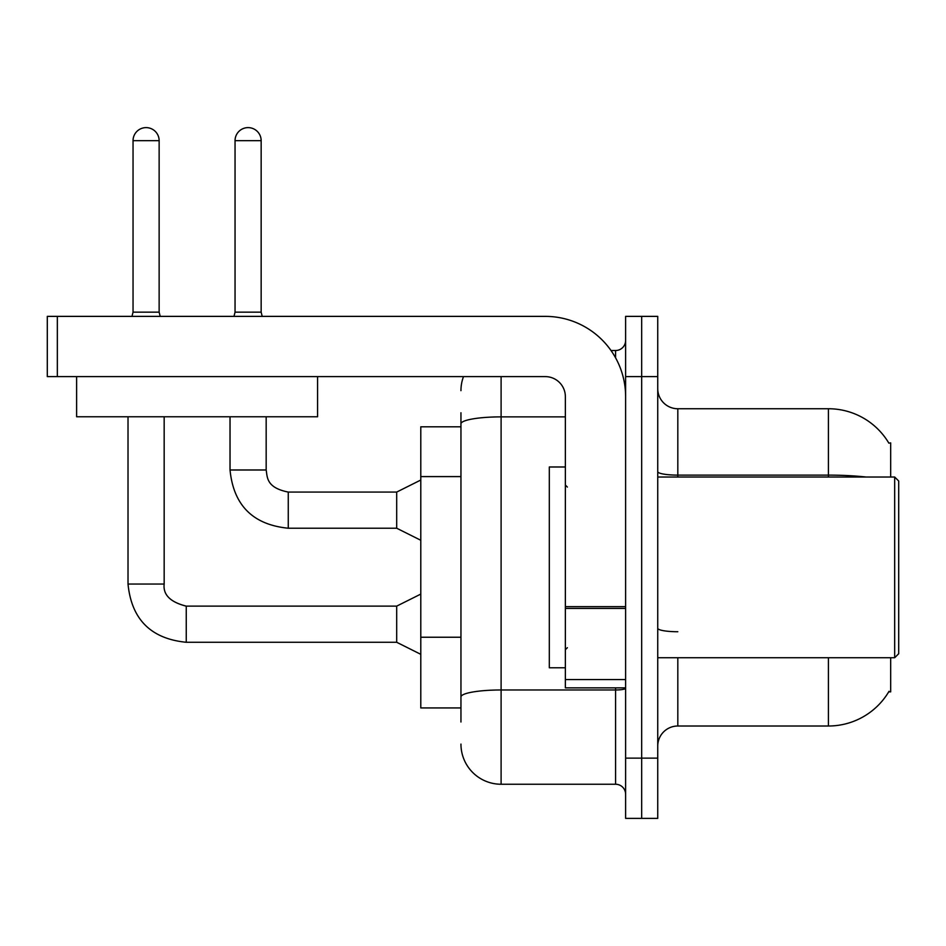 <?xml version="1.0" encoding="UTF-8"?>
<svg xmlns="http://www.w3.org/2000/svg" width="946" height="946" viewBox="0 0 946 946"><rect width="100%" height="100%" fill="white"/><g stroke="black" fill="none" stroke-linecap="round" stroke-linejoin="round"><path stroke-width="1.42" d="M890.671 657.742L890.671 691.869L888.696 691.869L889.051 691.278A70.276 70.276 0 0 1 828.424 726.008L677.821 726.008A20.079 20.079 0 0 0 657.742 746.087M890.671 477.021L890.671 442.882L888.838 443.13A70.276 70.276 0 0 0 828.424 408.743A70.276 70.276 0 0 1 888.696 442.882A70.276 70.276 0 0 0 828.424 408.743L677.821 408.743A20.079 20.079 0 0 1 657.742 388.664A20.079 20.079 0 0 0 677.821 408.743L677.821 477.021M460.95 462.535L460.95 412.763L460.95 426.812L420.793 426.812L420.793 707.939L460.95 707.939M641.672 758.136L641.672 818.385L657.742 818.385L657.742 758.136L641.672 758.136L641.672 818.385L625.613 818.385L625.613 758.136L641.672 758.136L641.672 376.614L641.672 758.136M625.613 758.136L625.613 316.378L641.672 316.378L641.672 376.614L641.672 316.378L657.742 316.378L657.742 758.136M460.95 721.999L460.95 412.763M501.108 376.614L501.108 784.246L615.574 784.246L615.574 687.86M610.998 350.517L615.574 350.517A10.039 10.039 0 0 0 625.613 340.465M460.95 703.919L460.95 651.297M625.613 794.285A10.039 10.039 0 0 0 615.574 784.246M460.95 390.674A40.158 40.158 0 0 1 463.493 376.614M501.108 784.246A40.158 40.158 0 0 1 460.95 744.088M625.613 687.86L565.365 687.86L565.365 606.658L625.613 606.658M625.613 396.693A80.315 80.315 0 0 0 545.286 316.378L57.339 316.378L57.339 376.614L545.286 376.614A20.079 20.079 0 0 1 565.365 396.693L565.365 606.658M57.339 376.614L47.3 376.614L47.3 316.378L57.339 316.378M565.365 466.981L549.307 466.981L549.307 667.781L565.365 667.781M894.68 657.742L898.7 653.721L898.7 481.029L894.68 477.021L894.68 657.742L657.742 657.742M317.584 376.614L317.584 416.772L76.614 416.772L76.614 376.614M159.141 312.156L133.043 312.156L133.043 140.67A13.055 13.055 0 0 1 146.098 127.615A13.055 13.055 0 0 1 159.141 140.67L159.141 312.156L160.205 316.378M420.793 654.325L396.693 642.275L396.693 606.126L420.793 594.088M128.017 416.772L128.017 584.049L164.166 584.049L164.166 416.772M261.155 312.156L235.046 312.156L235.046 140.67A13.055 13.055 0 0 1 248.1 127.615A13.055 13.055 0 0 1 261.155 140.67L261.155 312.156L262.208 316.378M420.793 540.272L396.693 528.223L396.693 492.074L420.793 480.024M230.032 416.772L230.032 469.985L266.169 469.985L266.169 416.772M460.95 476.595L420.793 476.595M460.95 637.237L420.793 637.237M677.821 657.742L677.821 726.008M828.424 726.008L828.424 657.742M888.838 443.13A70.276 70.276 0 0 0 828.424 408.743L828.424 475.117L677.821 475.117A20.079 3.488 0 0 1 657.742 471.628M866.075 477.021A70.276 12.203 180 0 0 828.424 475.117L828.424 477.021M657.742 376.614L625.613 376.614M677.821 631.739A20.079 3.488 -0 0 1 657.742 628.25M625.613 688.227A10.039 1.738 0 0 1 615.574 689.977L501.108 689.977A40.158 6.977 180 0 0 460.95 696.954M460.95 423.855A40.158 6.977 180 0 1 501.108 416.879L565.365 416.879M615.574 357.813L615.574 350.517M625.613 608.408L565.365 608.408M565.365 679.559L625.613 679.559M396.693 642.275L186.256 642.275C150.922 638.787 131.518 619.37 128.017 584.049C131.518 619.37 150.922 638.787 186.256 642.275C150.922 638.787 131.518 619.37 128.017 584.049C131.518 619.37 150.922 638.787 186.256 642.275C150.922 638.787 131.518 619.37 128.017 584.049C131.518 619.37 150.922 638.787 186.256 642.275C150.922 638.787 131.518 619.37 128.017 584.049C131.518 619.37 150.922 638.787 186.256 642.275L186.256 606.173C170.315 602.117 162.949 594.75 164.166 584.049C162.949 594.75 170.315 602.117 186.256 606.126C170.315 602.117 162.949 594.75 164.166 584.049C162.949 594.75 170.315 602.117 186.256 606.126C170.315 602.117 162.949 594.75 164.166 584.049C162.949 594.75 170.315 602.117 186.256 606.126C170.315 602.117 162.949 594.75 164.166 584.049C162.949 594.75 170.315 602.117 186.256 606.126L396.693 606.126M133.043 140.67L159.141 140.67M396.693 528.223L288.258 528.223C252.937 524.734 233.52 505.318 230.032 469.985C233.52 505.318 252.937 524.734 288.258 528.223C252.937 524.734 233.52 505.318 230.032 469.985C233.52 505.318 252.937 524.734 288.258 528.223C252.937 524.734 233.52 505.318 230.032 469.985C233.52 505.318 252.937 524.734 288.258 528.223L288.258 492.074L396.693 492.074M235.046 140.67L261.155 140.67M567.375 487.06L565.365 485.05M657.742 477.021L894.68 477.021M567.375 647.703L565.365 649.701M133.043 312.156L131.991 316.378M230.032 469.985C233.52 505.318 252.937 524.734 288.258 528.223M266.169 469.985C267.399 477.009 266.11 487.675 288.258 492.074M235.046 312.156L233.993 316.378"/></g></svg>
